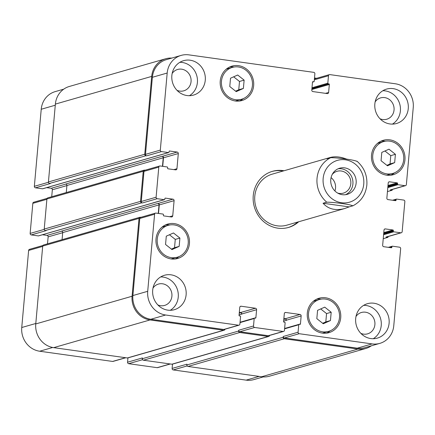 <?xml version="1.0" encoding="UTF-8"?>
<svg xmlns="http://www.w3.org/2000/svg" width="435" height="435" viewBox="0 0 435 435"><rect width="100%" height="100%" fill="white"/><g stroke="black" fill="none" stroke-linecap="round" stroke-linejoin="round"><path stroke-width="0.65" d="M334.912 190.96A11.364 10.587 74 0 0 331.073 177.616M345.564 194.695A13.599 12.669 74 0 0 352.78 180.433A13.599 12.669 74 0 0 341.415 168.796A13.599 12.669 74 0 0 338.115 168.791M337.625 193.064A11.364 10.587 74 0 0 339.218 193.417A11.364 10.587 74 0 0 343.356 193.129A11.364 10.587 74 0 0 350.811 181.477A11.364 10.587 74 0 0 341.219 170.999A11.364 10.587 74 0 0 337.076 171.287A11.364 10.587 74 0 0 332.253 174.386M344.656 167.867A13.599 12.669 -106 0 1 356.135 180.4A13.599 12.669 -106 0 1 347.217 194.347A13.599 12.669 -106 0 1 331.285 184.777A13.599 12.669 -106 0 1 339.702 168.209A13.599 12.669 -106 0 1 344.656 167.867M356.82 161.336C354.324 159.939 338.136 157.671 330.736 157.688L327.033 158.753L330.073 157.519C335.064 156.165 340.703 156.747 346.994 159.259M323.064 203.243L326.767 202.177C334.167 202.166 350.354 204.428 352.845 205.826L349.142 206.891L323.064 203.243C328.305 209.159 335.532 210.915 344.737 208.517L349.142 206.891M356.923 161.14C364.122 167.431 367.428 175.392 366.846 185.022C365.732 194.554 361.094 201.476 352.932 205.798L352.845 205.826M297.774 222.024A29.188 27.193 -106 0 1 288.084 227.565M271.951 171.477A29.188 27.193 -106 0 1 283.109 171.026M298.698 221.758A29.188 27.193 -106 0 1 288.546 227.44A29.188 27.193 -106 0 1 254.344 206.902A29.188 27.193 -106 0 1 272.413 171.341A29.188 27.193 -106 0 1 284.033 170.759M344.737 208.517L286.888 225.156A26.535 24.719 -106 0 1 255.796 206.489A26.535 24.719 -106 0 1 272.218 174.152L330.073 157.519M63.722 89.164L55.169 91.627A21.228 19.776 74 0 0 41.227 109.256L34.349 186.327A1.327 1.234 74 0 0 35.474 187.811L42.527 188.795A0.533 0.495 74 0 0 42.891 188.692M172.499 364.128L172.113 368.445A1.327 1.234 74 0 0 173.239 369.929L246.139 380.136A21.228 19.776 74 0 0 253.871 379.597L263.202 376.917M127.944 357.891L127.558 362.208A1.327 1.234 74 0 0 128.678 363.687L157.144 367.673A1.327 1.234 74 0 0 157.628 367.64L170.351 363.981M42.902 245.492L29.498 249.342A1.327 1.234 74 0 0 28.628 250.446L21.75 327.517A21.228 19.776 74 0 0 39.683 351.23L112.589 361.436A1.327 1.234 74 0 0 113.073 361.403L125.791 357.744M42.451 234.759L47.013 235.4A1.327 1.234 -106 0 1 48.138 236.879L47.513 243.845M47.105 198.382L33.702 202.237A1.327 1.234 74 0 0 32.832 203.335L30.145 233.432A1.327 1.234 74 0 0 31.266 234.916L38.323 235.906A0.533 0.495 74 0 0 38.688 235.797M46.654 187.654L51.221 188.29A1.327 1.234 -106 0 1 52.341 189.774L51.716 196.74M381.794 152.397L388.977 149.194L395.41 154.3L394.67 162.614L387.493 165.817L381.055 160.705L381.794 152.397M386.9 165.343L390.037 163.946L390.782 155.632L384.937 150.994M394.67 162.614L390.037 163.946M395.41 154.3L390.782 155.632M317.572 310.34L324.749 307.137L331.187 312.248L330.448 320.557L323.265 323.76L316.832 318.654L317.572 310.34M322.678 323.292L325.815 321.889L326.554 313.581L320.709 308.942M330.448 320.557L325.815 321.889M331.187 312.248L326.554 313.581M166.29 236.167L173.467 232.964L179.905 238.07L179.16 246.384L171.983 249.581L165.55 244.475L166.29 236.167M171.39 249.114L174.533 247.711L175.272 239.402L169.427 234.764M179.16 246.384L174.533 247.711M179.905 238.07L175.272 239.402M230.512 78.218L237.689 75.016L244.127 80.127L243.388 88.435L236.21 91.638L229.772 86.527L230.512 78.218M235.618 91.171L238.755 89.768L239.5 81.459L233.655 76.821M243.388 88.435L238.755 89.768M244.127 80.127L239.5 81.459M319.426 299.514A16.584 15.453 74 0 0 309.16 319.72A16.584 15.453 74 0 0 328.594 331.388A16.584 15.453 74 0 0 339.469 314.374A16.584 15.453 74 0 0 325.467 299.095A16.584 15.453 74 0 0 319.426 299.514L314.793 300.846A16.584 15.453 74 0 0 313.178 301.417M322.286 333.096A16.584 15.453 74 0 0 323.961 332.721L328.594 331.388M321.101 299.139A17.911 16.688 74 0 0 320.954 299.117A17.911 16.688 74 0 0 316.794 299.084M326.593 333.15A17.911 16.688 74 0 0 330.208 330.817M325.587 297.785A17.911 16.688 -106 0 1 340.703 314.293A17.911 16.688 -106 0 1 328.958 332.661A17.911 16.688 -106 0 1 307.969 320.062A17.911 16.688 -106 0 1 319.062 298.236A17.911 16.688 -106 0 1 325.587 297.785M383.648 141.565A16.584 15.453 74 0 0 373.382 161.776A16.584 15.453 74 0 0 392.816 173.44A16.584 15.453 74 0 0 403.691 156.431A16.584 15.453 74 0 0 389.695 141.147A16.584 15.453 74 0 0 383.648 141.565L379.021 142.898A16.584 15.453 74 0 0 377.401 143.468M386.514 175.147A16.584 15.453 74 0 0 388.183 174.772L392.816 173.44M385.323 141.19A17.911 16.688 74 0 0 385.176 141.168A17.911 16.688 74 0 0 381.022 141.136M390.815 175.202A17.911 16.688 74 0 0 394.436 172.869M389.809 139.836A17.911 16.688 -106 0 1 404.931 156.344A17.911 16.688 -106 0 1 393.186 174.718A17.911 16.688 -106 0 1 372.197 162.114A17.911 16.688 -106 0 1 383.284 140.293A17.911 16.688 -106 0 1 389.809 139.836M232.366 67.392A16.584 15.453 74 0 0 222.1 87.598A16.584 15.453 74 0 0 241.534 99.267A16.584 15.453 74 0 0 252.409 82.253A16.584 15.453 74 0 0 238.413 66.968A16.584 15.453 74 0 0 232.366 67.392L227.739 68.719A16.584 15.453 74 0 0 226.118 69.295M235.226 100.974A16.584 15.453 74 0 0 236.901 100.599L241.534 99.267M234.041 67.017A17.911 16.688 74 0 0 233.894 66.995A17.911 16.688 74 0 0 229.734 66.963M239.533 101.023A17.911 16.688 74 0 0 243.149 98.691M238.527 65.663A17.911 16.688 -106 0 1 253.643 82.171A17.911 16.688 -106 0 1 241.898 100.539A17.911 16.688 -106 0 1 220.915 87.941A17.911 16.688 -106 0 1 232.002 66.115A17.911 16.688 -106 0 1 238.527 65.663M168.144 225.335A16.584 15.453 74 0 0 157.878 245.541A16.584 15.453 74 0 0 177.311 257.21A16.584 15.453 74 0 0 188.186 240.202A16.584 15.453 74 0 0 174.185 224.917A16.584 15.453 74 0 0 168.144 225.335L163.511 226.668A16.584 15.453 74 0 0 161.896 227.239M171.004 258.917A16.584 15.453 74 0 0 172.679 258.542L177.311 257.21M169.819 224.96A17.911 16.688 74 0 0 169.672 224.938A17.911 16.688 74 0 0 165.512 224.906M175.31 258.972A17.911 16.688 74 0 0 178.926 256.639M174.304 223.606A17.911 16.688 -106 0 1 189.421 240.115A17.911 16.688 -106 0 1 177.676 258.488A17.911 16.688 -106 0 1 156.687 245.884A17.911 16.688 -106 0 1 167.774 224.063A17.911 16.688 -106 0 1 174.304 223.606M188.861 54.864A21.228 19.776 74 0 0 181.129 55.403A21.228 19.776 74 0 0 167.187 73.031L160.308 150.102A1.327 1.234 74 0 0 161.428 151.587L168.486 152.571A0.533 0.495 74 0 0 169.03 152.119L169.084 151.467A0.533 0.495 -106 0 1 169.628 151.01L177.181 152.071A1.327 1.234 -106 0 1 178.301 153.55L176.947 168.731A1.327 1.234 -106 0 1 175.588 169.862L168.041 168.807A0.533 0.495 -106 0 1 167.589 168.214L167.649 167.562A0.533 0.495 74 0 0 167.203 166.969L160.145 165.98A1.327 1.234 74 0 0 158.791 167.116L156.105 197.213A1.327 1.234 74 0 0 157.225 198.692L164.283 199.681A0.533 0.495 74 0 0 164.821 199.225L164.881 198.572A0.533 0.495 -106 0 1 165.425 198.121L172.972 199.176A1.327 1.234 -106 0 1 174.092 200.66L172.738 215.836A1.327 1.234 -106 0 1 171.385 216.973L163.837 215.918A0.533 0.495 -106 0 1 163.386 215.325L163.446 214.667A0.533 0.495 74 0 0 163 214.074L155.942 213.09A1.327 1.234 74 0 0 154.588 214.221L147.71 291.298A21.228 19.776 74 0 0 165.643 315.005L238.549 325.211A1.327 1.234 74 0 0 239.902 324.075L240.566 316.62A0.533 0.495 74 0 0 240.12 316.027L239.5 315.94A0.533 0.495 -106 0 1 239.049 315.348L239.761 307.366A1.327 1.234 -106 0 1 241.12 306.229L255.475 308.241A1.327 1.234 -106 0 1 256.596 309.72L255.883 317.702A0.533 0.495 -106 0 1 255.345 318.159L254.725 318.072A0.533 0.495 74 0 0 254.181 318.523L253.518 325.984A1.327 1.234 74 0 0 254.638 327.468L283.103 331.454A1.327 1.234 74 0 0 284.457 330.317L285.126 322.857A0.533 0.495 74 0 0 284.675 322.264L284.06 322.177A0.533 0.495 -106 0 1 283.609 321.585L284.321 313.602A1.327 1.234 -106 0 1 285.675 312.466L300.036 314.478A1.327 1.234 -106 0 1 301.156 315.962L300.444 323.944A0.533 0.495 -106 0 1 299.9 324.396L299.28 324.309A0.533 0.495 74 0 0 298.742 324.766L298.073 332.22A1.327 1.234 74 0 0 299.193 333.705L372.099 343.911A21.228 19.776 74 0 0 379.831 343.373A21.228 19.776 74 0 0 393.773 325.744L400.651 248.673A1.327 1.234 74 0 0 399.526 247.189L392.473 246.205A0.533 0.495 74 0 0 391.93 246.656L391.875 247.314A0.533 0.495 -106 0 1 391.331 247.765L383.779 246.71A1.327 1.234 -106 0 1 382.659 245.226L384.013 230.05A1.327 1.234 -106 0 1 385.366 228.913L392.919 229.968A0.533 0.495 -106 0 1 393.365 230.561L393.311 231.219A0.533 0.495 74 0 0 393.757 231.811L400.814 232.796A1.327 1.234 74 0 0 402.168 231.665L404.854 201.568A1.327 1.234 74 0 0 403.734 200.084L396.676 199.094A0.533 0.495 74 0 0 396.133 199.551L396.078 200.203A0.533 0.495 -106 0 1 395.535 200.66L387.987 199.6A1.327 1.234 -106 0 1 386.862 198.121L388.221 182.939A1.327 1.234 -106 0 1 389.575 181.803L397.122 182.863A0.533 0.495 -106 0 1 397.574 183.456L397.514 184.108A0.533 0.495 74 0 0 397.96 184.701L405.018 185.691A1.327 1.234 74 0 0 406.372 184.554L413.25 107.483A21.228 19.776 74 0 0 395.317 83.77L329.839 74.602A1.327 1.234 74 0 0 328.485 75.739L327.816 83.199A0.533 0.495 74 0 0 328.267 83.792L328.887 83.879A0.533 0.495 -106 0 1 329.333 84.472L328.621 92.454A1.327 1.234 -106 0 1 327.267 93.59L312.912 91.578A1.327 1.234 -106 0 1 311.786 90.094L312.499 82.112A0.533 0.495 -106 0 1 313.042 81.66L313.662 81.747A0.533 0.495 74 0 0 314.206 81.291L314.869 73.836A1.327 1.234 74 0 0 313.749 72.351L188.861 54.864M373.975 303.233A17.911 16.688 -106 0 1 389.091 319.741A17.911 16.688 -106 0 1 377.346 338.115A17.911 16.688 -106 0 1 356.363 325.51A17.911 16.688 -106 0 1 367.45 303.684A17.911 16.688 -106 0 1 373.975 303.233M170.988 274.817A17.911 16.688 -106 0 1 186.104 291.319A17.911 16.688 -106 0 1 174.359 309.693A17.911 16.688 -106 0 1 153.37 297.094A17.911 16.688 -106 0 1 164.457 275.268A17.911 16.688 -106 0 1 170.988 274.817M393.126 88.631A17.911 16.688 -106 0 1 408.247 105.139A17.911 16.688 -106 0 1 396.502 123.507A17.911 16.688 -106 0 1 375.514 110.909A17.911 16.688 -106 0 1 386.601 89.083A17.911 16.688 -106 0 1 393.126 88.631M190.138 60.209A17.911 16.688 -106 0 1 205.255 76.718A17.911 16.688 -106 0 1 193.51 95.091A17.911 16.688 -106 0 1 172.526 82.487A17.911 16.688 -106 0 1 183.613 60.666A17.911 16.688 -106 0 1 190.138 60.209M373.257 338.718A17.911 16.688 74 0 0 380.881 319.812A17.911 16.688 74 0 0 366.101 305.5A17.911 16.688 74 0 0 363.66 305.348M360.838 333.351A11.114 10.353 74 0 0 363.546 334.123A11.114 10.353 74 0 0 367.597 333.841A11.114 10.353 74 0 0 374.475 320.301A11.114 10.353 74 0 0 361.452 312.482A11.114 10.353 74 0 0 355.993 316.49M170.27 310.296A17.911 16.688 74 0 0 177.893 291.396A17.911 16.688 74 0 0 163.114 277.079A17.911 16.688 74 0 0 160.673 276.926M157.851 304.93A11.114 10.353 74 0 0 160.558 305.702A11.114 10.353 74 0 0 164.609 305.424A11.114 10.353 74 0 0 171.488 291.88A11.114 10.353 74 0 0 158.465 284.066A11.114 10.353 74 0 0 153 288.073M392.413 124.116A17.911 16.688 74 0 0 400.031 105.21A17.911 16.688 74 0 0 385.252 90.893A17.911 16.688 74 0 0 382.816 90.741M379.989 118.75A11.114 10.353 74 0 0 382.697 119.522A11.114 10.353 74 0 0 386.748 119.239A11.114 10.353 74 0 0 393.626 105.7A11.114 10.353 74 0 0 380.609 97.88A11.114 10.353 74 0 0 375.144 101.888M189.426 95.695A17.911 16.688 74 0 0 197.044 76.794A17.911 16.688 74 0 0 182.265 62.477A17.911 16.688 74 0 0 179.829 62.325M177.001 90.328A11.114 10.353 74 0 0 179.709 91.1A11.114 10.353 74 0 0 183.76 90.823A11.114 10.353 74 0 0 190.639 77.278A11.114 10.353 74 0 0 177.616 69.464A11.114 10.353 74 0 0 172.157 73.471M145.872 155.741A1.327 1.234 -106 0 1 144.746 154.262L151.695 76.402A21.228 19.776 -106 0 1 165.637 58.774L69.312 86.473A21.228 19.776 74 0 0 55.375 104.101L48.426 181.96A1.327 1.234 74 0 0 49.547 183.445L145.872 155.741L146.611 155.85A1.327 1.234 -106 0 1 145.491 154.365L152.37 77.294A21.228 19.776 -106 0 1 166.306 59.666L181.129 55.403M162.717 166.339L163.478 157.813A1.327 1.234 74 0 0 162.358 156.328L162.114 156.295A1.327 1.234 74 0 1 163.234 157.774L162.472 166.306M141.663 202.851A1.327 1.234 -106 0 1 140.543 201.367L143.229 171.27A1.327 1.234 -106 0 1 144.099 170.172L47.779 197.871A1.327 1.234 74 0 0 46.909 198.974L44.223 229.071A1.327 1.234 74 0 0 45.343 230.55L141.663 202.851L142.408 202.955A1.327 1.234 -106 0 1 141.288 201.476L143.974 171.379A1.327 1.234 -106 0 1 144.844 170.275L159.661 166.012M158.514 213.449L159.275 204.918A1.327 1.234 74 0 0 158.155 203.439L157.91 203.401A1.327 1.234 74 0 1 159.031 204.885L158.269 213.411M239.032 325.179L224.21 329.442A1.327 1.234 -106 0 1 223.726 329.474L150.825 319.268A21.228 19.776 -106 0 1 132.892 295.555L139.771 218.484A1.327 1.234 -106 0 1 140.641 217.38L155.458 213.123M239.081 315.011L241.778 313.983A1.327 1.234 74 0 0 240.658 312.499L239.321 312.314M283.587 331.416L268.77 335.679A1.327 1.234 -106 0 1 268.286 335.711L239.821 331.726A1.327 1.234 -106 0 1 238.695 330.247L253.518 325.984M283.642 321.253L286.339 320.22A1.327 1.234 74 0 0 285.213 318.741L283.881 318.55M379.831 343.373L365.014 347.636A21.228 19.776 -106 0 1 357.282 348.174L284.376 337.968A1.327 1.234 -106 0 1 283.256 336.483L298.073 332.22M401.298 232.763L386.476 237.026A1.327 1.234 -106 0 1 385.992 237.059L400.814 232.796M405.502 185.658L390.679 189.916A1.327 1.234 -106 0 1 390.2 189.954L405.018 185.691M314.413 78.942A1.327 1.234 -106 0 1 314.538 78.898L329.355 74.635M241.757 314.244A1.327 1.234 74 0 0 240.631 312.765L239.299 312.575M225.004 329.213A1.327 1.234 -106 0 1 223.655 330.257L150.015 319.948A21.228 19.776 -106 0 1 132.077 296.24L139.026 218.381A1.327 1.234 -106 0 1 140.38 217.244L140.875 217.315M144.099 170.172A1.327 1.234 -106 0 1 144.583 170.139L145.083 170.205M165.637 58.774A21.228 19.776 -106 0 1 171.798 58.083M392.245 189.47L392.18 190.231L390.2 189.954M314.5 77.995L316.631 78.295M388.042 236.575L387.976 237.336L385.992 237.059M371.278 345.836A21.228 19.776 -106 0 1 365.688 348.527A21.228 19.776 -106 0 1 357.951 349.06L284.305 338.751A1.327 1.234 -106 0 1 283.185 337.266L283.256 336.483M286.312 320.481A1.327 1.234 74 0 0 285.191 319.002L283.859 318.812M269.559 335.45A1.327 1.234 -106 0 1 268.216 336.5L239.75 332.514A1.327 1.234 -106 0 1 238.63 331.03L238.695 330.247M49.547 183.445L50.291 183.548L35.474 187.811M45.343 230.55L46.088 230.653L31.266 234.916M162.114 156.295L65.788 183.994A1.327 1.234 -106 0 1 66.914 185.479L66.278 192.553M157.91 203.401L61.585 231.105A1.327 1.234 -106 0 1 62.705 232.584L62.074 239.658M139.896 217.277L43.576 244.981A1.327 1.234 74 0 0 42.706 246.079L35.757 323.939A21.228 19.776 74 0 0 53.69 347.647L127.335 357.962A1.327 1.234 74 0 0 127.819 357.923L224.139 330.225M127.558 362.208L142.375 357.945L142.305 358.728A1.327 1.234 74 0 0 143.425 360.213L171.896 364.198A1.327 1.234 74 0 0 172.38 364.166L268.7 336.467M172.113 368.445L186.936 364.182L186.865 364.97A1.327 1.234 74 0 0 187.985 366.449L261.631 376.759A21.228 19.776 74 0 0 269.363 376.226L365.688 348.527M387.449 191.59L392.18 190.231M383.24 238.695L387.976 237.336M363.758 184.119A21.755 20.271 74 0 0 334.966 161.271A21.755 20.271 74 0 0 331.649 198.442A21.755 20.271 74 0 0 363.758 184.119M330.736 157.688A26.535 24.719 74 0 0 326.767 202.177M152.37 77.294L167.187 73.031M145.491 154.365L160.308 150.102M146.611 155.85L161.428 151.587M163.478 157.813L178.301 153.55M162.358 156.328L177.181 152.071M173.848 169.623L176.947 168.731M143.974 171.379L158.791 167.116M141.288 201.476L156.105 197.213M142.408 202.955L157.225 198.692M159.275 204.918L174.092 200.66M158.155 203.439L172.972 199.176M169.639 216.728L172.738 215.836M139.771 218.484L154.588 214.221M132.892 295.555L147.71 291.298M150.825 319.268L165.643 315.005M223.726 329.474L238.549 325.211M240.207 306.49L241.12 306.229M240.658 312.499L255.475 308.241M241.778 313.983L256.596 309.72M239.821 331.726L254.638 327.468M268.286 335.711L283.103 331.454M284.767 312.732L285.675 312.466M285.213 318.741L300.036 314.478M286.339 320.22L301.156 315.962M284.376 337.968L299.193 333.705M357.282 348.174L372.099 343.911M384.458 229.174L385.366 228.913M388.662 182.069L389.575 181.803M314.336 79.806L328.485 75.739M325.521 93.346L328.621 92.454M55.278 105.216L41.227 109.256M48.437 182.276L34.349 186.327M65.995 184.043L51.221 188.29M66.903 185.587L52.341 189.774M46.882 199.301L32.832 203.335M44.229 229.386L30.145 233.432M61.792 231.148L47.013 235.4M62.7 232.692L48.138 236.879M42.673 246.406L28.628 250.446M35.795 323.482L21.75 327.517M52.706 347.483L39.683 351.23M125.546 357.711L112.589 361.436M142.577 359.691L128.678 363.687M170.107 363.948L157.144 367.673M187.132 365.933L173.239 369.929M259.097 376.405L246.139 380.136M311.933 88.49L328.267 83.792M328.887 83.879L311.906 88.762M311.998 87.75L327.816 83.199M387.803 187.626L397.96 184.701M387.868 186.881L397.514 184.108M387.928 186.229L397.574 183.456M387.993 185.489L397.122 182.863M394.839 200.562L396.078 200.203M393.349 200.35L396.133 199.551M383.594 234.731L393.757 231.811M383.665 233.992L393.311 231.219M383.719 233.339L393.365 230.561M383.79 232.594L392.919 229.968M390.635 247.667L391.875 247.314M389.14 247.461L391.93 246.656M261.631 376.759L357.951 349.06M187.985 366.449L284.305 338.751M186.865 364.97L283.185 337.266M284.593 328.833L298.742 324.766M299.177 324.309L300.444 323.944M283.805 319.399L285.191 319.002M171.896 364.198L268.216 336.5M143.425 360.213L239.75 332.514M142.305 358.728L238.63 331.03M240.033 322.596L254.181 318.523M254.616 318.067L255.883 317.702M239.245 313.162L240.631 312.765M127.335 357.962L223.655 330.257M53.69 347.647L150.015 319.948M35.757 323.939L132.077 296.24M42.706 246.079L139.026 218.381M62.705 232.584L159.031 204.885M165.061 198.224L165.425 198.121M38.323 235.906L164.283 199.681M44.223 229.071L140.543 201.367M46.909 198.974L143.229 171.27M66.914 185.479L163.234 157.774M169.264 151.114L169.628 151.01M42.527 188.795L168.486 152.571M48.426 181.96L144.746 154.262M55.375 104.101L151.695 76.402M312.504 82.079L313.662 81.747M312.678 81.764L313.042 81.66M311.841 89.501L329.333 84.472M392.549 200.241L396.486 199.11M388.346 247.346L392.278 246.215M284.62 328.485L299.09 324.325M240.066 322.243L254.529 318.083M38.514 235.89L164.474 199.67M42.722 188.785L168.682 152.56M312.499 82.123L313.853 81.731"/></g></svg>
